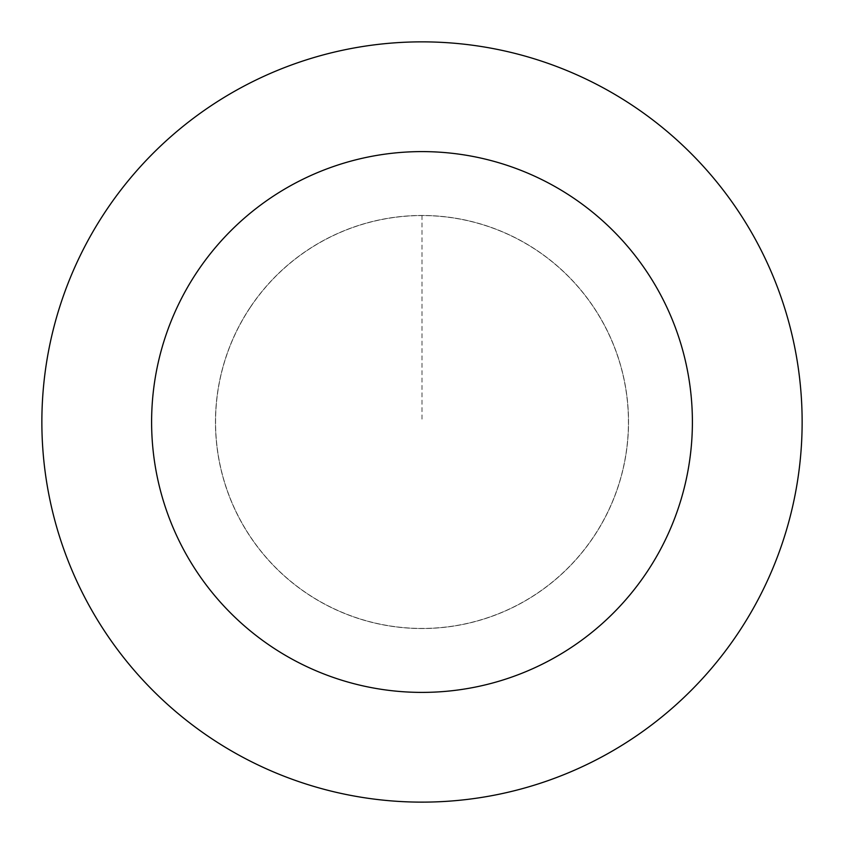 <?xml version="1.0" encoding="UTF-8"?>
<svg xmlns="http://www.w3.org/2000/svg" width="844" height="844" viewBox="0 0 844 844"><rect width="100%" height="100%" fill="white"/><g stroke="black" fill="none" stroke-linecap="round" stroke-linejoin="round"><path stroke-width="0.63" stroke-dasharray="4.22 3.17" d="M249.972 307.786A206.495 206.495 0 0 1 606.931 330.131A206.495 206.495 0 0 1 409.097 628.094A206.495 206.495 0 0 1 249.972 307.786A206.495 206.495 0 0 1 606.931 330.131A206.495 206.495 0 0 1 409.097 628.094A206.495 206.495 0 0 1 249.972 307.786M249.929 307.754A206.537 206.537 0 0 0 307.754 594.071A206.537 206.537 0 0 0 594.071 536.246A206.537 206.537 0 0 0 536.246 249.929A206.537 206.537 0 0 0 249.929 307.754M250.035 307.828A206.411 206.411 0 0 0 307.828 593.965A206.411 206.411 0 0 0 593.965 536.172A206.411 206.411 0 0 0 536.172 250.035A206.411 206.411 0 0 0 250.035 307.828M738.69 632.261A380.138 380.138 0 0 0 445.748 42.601A380.138 380.138 0 0 0 81.562 591.127A380.138 380.138 0 0 0 738.69 632.261M422 215.505L422 422"/><path stroke-width="1.27" d="M738.69 632.261A380.138 380.138 0 0 0 445.748 42.601A380.138 380.138 0 0 0 81.562 591.127A380.138 380.138 0 0 0 738.69 632.261M647.274 571.567A270.407 270.407 0 0 0 438.891 152.131A270.407 270.407 0 0 0 179.835 542.302A270.407 270.407 0 0 0 647.274 571.567"/></g></svg>
